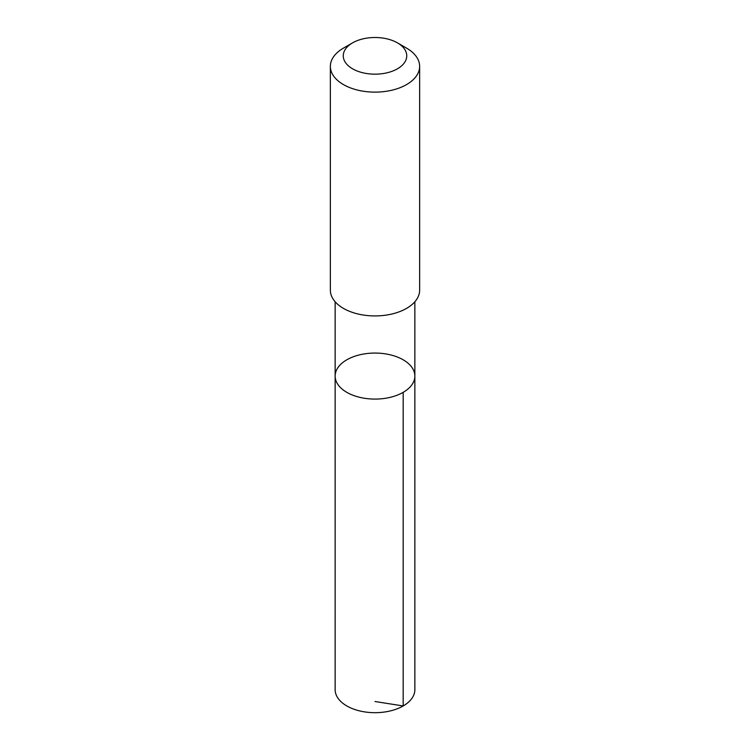 <?xml version="1.0" encoding="UTF-8"?>
<svg xmlns="http://www.w3.org/2000/svg" width="750" height="750" viewBox="0 0 750 750"><rect width="100%" height="100%" fill="white"/><g stroke="black" fill="none" stroke-linecap="round" stroke-linejoin="round"><path stroke-width="1.12" d="M388.8 354.488A39.853 23.006 180 0 1 414.853 376.069A39.853 23.006 180 0 1 375 399.084A39.853 23.006 180 0 1 335.147 376.069A39.853 23.006 180 0 1 388.8 354.488M335.138 689.672A39.863 23.016 0 0 0 361.2 711.262A39.863 23.016 0 0 0 414.862 689.672L414.853 376.069A39.853 23.006 180 0 1 375 399.084A39.853 23.006 180 0 1 335.147 376.069L335.138 689.672M352.547 42.872L343.434 48.131A44.644 25.772 0 0 0 330.356 66.356L330.356 290.156A44.644 25.772 0 0 0 359.541 314.334A44.644 25.772 0 0 0 419.644 290.156L419.644 66.356A44.644 25.772 0 0 0 406.566 48.131L397.453 42.872A31.753 18.337 0 0 0 352.547 42.872A31.753 18.337 0 0 0 364.003 73.031A31.753 18.337 0 0 0 401.747 65.719A31.753 18.337 0 0 0 397.453 42.872M330.356 66.356A44.644 25.772 0 0 0 359.541 90.534A44.644 25.772 0 0 0 419.644 66.356M375 701.522L403.181 705.947L403.181 392.344M335.147 301.772L335.147 376.069M414.853 301.772L414.853 376.069"/></g></svg>
